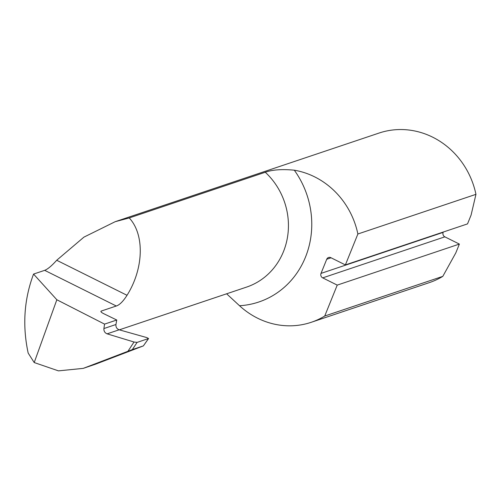 <?xml version="1.0" encoding="UTF-8"?>
<svg xmlns="http://www.w3.org/2000/svg" width="501" height="501" viewBox="0 0 501 501"><rect width="100%" height="100%" fill="white"/><g stroke="black" fill="none" stroke-linecap="round" stroke-linejoin="round"><path stroke-width="0.75" d="M83.216 368.379L95.672 364.139L143.367 345.897L132.358 349.598L83.216 368.379L58.454 370.865L34.212 362.555L28.175 353.092C22.288 325.669 24.079 299.329 33.554 274.072L44.677 270.34C47.77 269.143 51.778 265.78 56.701 260.263L83.924 237.136L115.205 221.686L129.239 217.941L265.273 172.25C272.369 169.714 282.044 169.025 294.3 170.19A86.266 79.759 71.4 0 1 305.466 257.163A86.266 79.759 71.4 0 1 239.534 305.735A78.895 72.946 -108.6 0 0 311.215 322.306A78.895 72.946 -108.6 0 0 324.736 316.025L337.229 285.107L459.373 244.075L444.844 236.841L322.7 277.873L337.229 285.107M324.736 316.025L442.809 276.364L455.81 252.892L459.373 244.075M331.086 257.796L326.727 259.261A3.382 3.125 71.4 0 1 330.854 257.683L345.383 264.916L357.877 233.998L475.95 194.338A78.895 72.946 -108.6 0 0 379.044 133.059L115.205 221.686M345.383 264.916L467.527 223.891L471.09 215.073L475.95 194.338M326.727 259.261L321.016 273.396L443.16 232.364A3.382 3.125 -108.6 0 0 444.844 236.841M443.297 232.032L443.16 232.364M322.7 277.873A3.382 3.125 71.4 0 1 321.016 273.396M357.877 233.998A78.895 72.946 -108.6 0 0 294.3 170.19M311.215 322.306L429.288 282.639A78.895 72.946 -108.6 0 0 442.809 276.364M239.534 305.735L226.621 293.793M34.212 362.555L56.838 299.755L104.559 324.116L103.901 328.556C103.751 331.13 104.822 332.889 107.108 333.841L134.017 342.014L137.074 342.408L132.358 349.598M137.074 342.408L148.603 338.501L143.367 345.897L148.471 338.576L147.006 337.649L119.15 329.796C116.796 328.869 115.725 327.109 115.944 324.51L116.752 320.02L104.559 324.116M129.239 217.941C144.751 234.549 143.781 268.674 127.029 295.296C123.171 301.358 119.589 304.934 116.295 306.011L101.208 311.077C100.444 311.547 101.24 312.399 103.594 313.626L116.752 320.02M100.901 311.328L101.208 311.077L100.958 311.716M33.554 274.072L56.838 299.755M127.962 351.245L134.017 342.014M119.319 329.84L246.542 287.104A68.23 63.082 -108.6 0 0 287.518 237.048A68.23 63.082 -108.6 0 0 265.273 172.25M56.701 260.263L127.029 295.296M44.677 270.34L116.295 306.011M95.672 364.139L85.439 367.577M119.15 329.796L107.108 333.841M115.944 324.51L103.901 328.556"/></g></svg>
